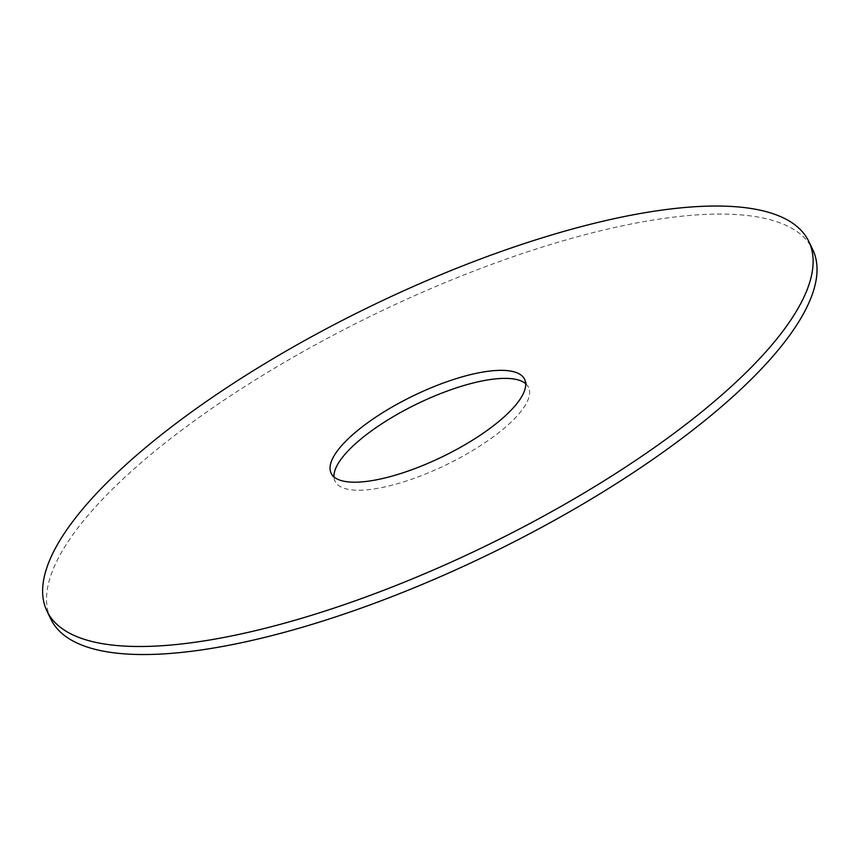 <?xml version="1.0" encoding="UTF-8"?>
<svg xmlns="http://www.w3.org/2000/svg" width="860" height="860" viewBox="0 0 860 860"><rect width="100%" height="100%" fill="white"/><g stroke="black" fill="none" stroke-linecap="round" stroke-linejoin="round"><path stroke-width="0.64" stroke-dasharray="4.3 3.22" d="M50.912 619.243A423.389 132.945 154.1 0 1 373.702 314.717A423.389 132.945 154.1 0 1 812.635 249.368M525.697 383.732A107.521 33.766 154.1 0 1 528.502 387.333A107.521 33.766 154.1 0 1 521.88 410.209A107.521 33.766 154.1 0 1 419.626 476.311A107.521 33.766 154.1 0 1 335.045 481.267A107.521 33.766 154.1 0 1 333.949 476.838M331.143 473.237L335.045 481.267M524.6 379.303L528.502 387.333"/><path stroke-width="1.29" d="M808.733 241.327L812.635 249.368A423.389 132.945 154.1 0 1 786.588 339.453A423.389 132.945 154.1 0 1 383.947 599.721A423.389 132.945 154.1 0 1 50.912 619.243L47.01 611.202A423.389 132.945 154.1 0 1 369.8 306.676A423.389 132.945 154.1 0 1 808.733 241.327A423.389 132.945 154.1 0 1 782.686 331.412A423.389 132.945 154.1 0 1 380.045 591.691A423.389 132.945 154.1 0 1 47.01 611.202M333.949 476.838A107.521 33.766 154.1 0 1 417.025 403.931A107.521 33.766 154.1 0 1 525.697 383.732M517.978 402.179A107.521 33.766 154.1 0 1 415.724 468.281A107.521 33.766 154.1 0 1 331.143 473.237A107.521 33.766 154.1 0 1 413.123 395.901A107.521 33.766 154.1 0 1 524.6 379.303A107.521 33.766 154.1 0 1 517.978 402.179"/></g></svg>

